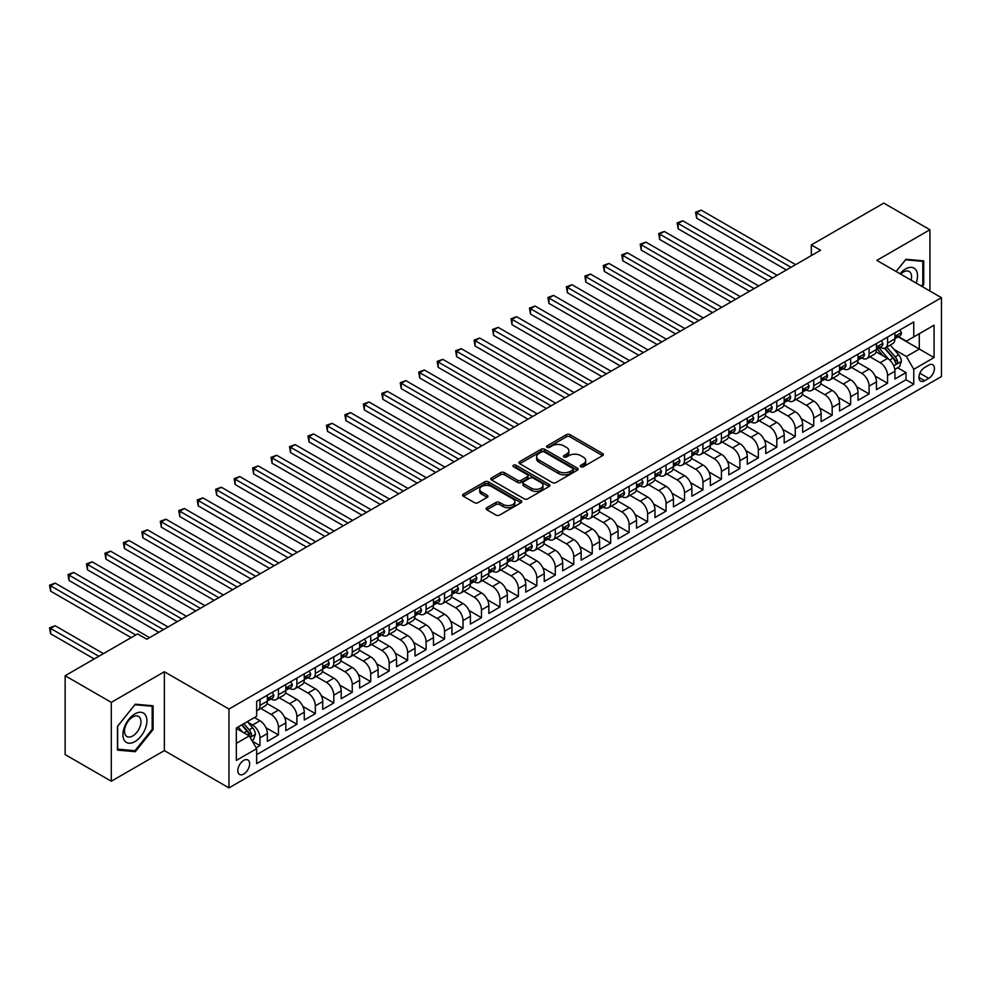 <?xml version="1.0" encoding="UTF-8"?>
<svg xmlns="http://www.w3.org/2000/svg" width="991" height="991" viewBox="0 0 991 991"><rect width="100%" height="100%" fill="white"/><g stroke="black" fill="none" stroke-linecap="round" stroke-linejoin="round"><path stroke-width="1.49" d="M580.825 466.736A1.796 1.041 0 0 0 583.365 466.736L602.615 455.612A2.564 1.474 0 0 0 603.37 454.572A2.564 1.474 0 0 0 602.615 453.519L569.998 434.69A2.564 1.474 0 0 0 566.381 434.69L547.131 445.814A1.796 1.041 0 0 0 546.598 446.545A1.796 1.041 0 0 0 547.131 447.275A1.796 1.041 0 0 0 549.671 447.275L552.16 445.839A8.201 4.732 0 0 1 563.755 445.839L566.468 447.399A8.201 4.732 0 0 1 568.871 450.756A8.201 4.732 0 0 1 566.468 454.101L563.978 455.538A1.796 1.041 0 0 0 563.458 456.269A1.796 1.041 0 0 0 563.978 457A1.796 1.041 0 0 0 566.518 457L569.007 455.563A8.201 4.732 0 0 1 580.602 455.563L583.315 457.136A8.201 4.732 0 0 1 585.718 460.481A8.201 4.732 0 0 1 583.315 463.825L580.825 465.262A1.796 1.041 0 0 0 580.305 465.993A1.796 1.041 0 0 0 580.825 466.736L580.825 465.262M243.724 774.045A8.349 4.819 120 0 0 249.187 766.675A8.349 4.819 120 0 0 247.911 759.986A8.349 4.819 120 0 0 243.724 760.394A8.349 4.819 120 0 0 238.274 767.765A8.349 4.819 120 0 0 239.549 774.454A8.349 4.819 120 0 0 243.724 774.045M486.841 507.714A2.564 1.474 0 0 0 486.085 508.755A2.564 1.474 0 0 0 486.841 509.795L495.995 515.085A2.564 1.474 0 0 0 499.613 515.085L520.993 502.734A2.564 1.474 0 0 0 521.749 501.694A2.564 1.474 0 0 0 520.993 500.653L488.377 481.824A2.564 1.474 0 0 0 484.76 481.824L463.379 494.162A2.564 1.474 0 0 0 462.624 495.203A2.564 1.474 0 0 0 463.379 496.256L474.429 502.635A2.564 1.474 0 0 0 478.058 502.635L487.2 497.358A2.564 1.474 0 0 0 487.956 496.305A2.564 1.474 0 0 0 487.2 495.265L481.725 492.093A6.85 3.952 0 0 1 479.718 489.294A6.85 3.952 0 0 1 483.942 485.64A6.85 3.952 0 0 1 491.412 486.507L512.892 498.894A6.85 3.952 0 0 1 514.899 501.694A6.85 3.952 0 0 1 510.662 505.348A6.85 3.952 0 0 1 503.193 504.493L499.613 502.425A2.564 1.474 0 0 0 495.995 502.425L486.841 507.714L486.841 509.795M164.357 671.737L111.289 702.371L65.146 675.726L65.146 754.597L111.289 781.23L164.357 750.596L228.958 787.895L228.958 709.036L164.357 671.737L164.357 750.596M929.917 291.02L929.917 229.751L876.849 260.385L941.45 297.684L228.958 709.036M929.917 229.751L883.774 203.105L811.319 244.938L811.319 255.591M65.146 675.726L137.6 633.906L146.829 639.232L820.548 250.265L811.319 244.938M552.334 482.555A2.564 1.474 0 0 0 555.963 482.555L577.344 470.205A2.564 1.474 0 0 0 578.087 469.164A2.564 1.474 0 0 0 577.344 468.111L544.728 449.282A2.564 1.474 0 0 0 541.111 449.282L519.73 461.633A2.564 1.474 0 0 0 518.974 462.673A2.564 1.474 0 0 0 519.73 463.726L552.334 482.555M514.193 467.12A1.796 1.041 0 0 1 516.014 467.368L516.014 465.237L549.163 484.388A2.564 1.474 0 0 1 549.918 485.429A2.564 1.474 0 0 1 549.163 486.47L527.794 498.82A2.564 1.474 0 0 1 524.165 498.82L491.548 479.991L491.548 477.897A2.564 1.474 0 0 0 490.805 478.938A2.564 1.474 0 0 0 491.548 479.991M491.548 477.897L500.703 472.62A2.564 1.474 0 0 1 504.32 472.62L517.55 480.251A2.564 1.474 0 0 0 521.179 480.251L527.249 476.745A2.564 1.474 0 0 0 527.992 475.705A2.564 1.474 0 0 0 527.249 474.652L513.474 466.699A1.796 1.041 0 0 1 512.954 465.968A1.796 1.041 0 0 1 514.056 465.014A1.796 1.041 0 0 1 516.014 465.237M256.149 747.796L259.976 745.591L252.309 741.169M247.961 722.34L252.594 725.016A10.443 6.033 60 0 1 259.976 737.812L267.359 733.551L267.359 741.33L278.434 734.926L265.947 727.728M260.819 708.454L271.051 714.362A10.443 6.033 60 0 1 278.434 727.146L285.817 722.885L285.817 730.664L296.891 724.272L284.405 717.063M279.276 697.8L289.508 703.709A10.443 6.033 60 0 1 296.891 716.493L304.274 712.232L304.274 720.011L315.349 713.619L302.862 706.41M297.734 687.147L307.966 693.043A10.443 6.033 60 0 1 315.349 705.84L322.732 701.578L322.732 709.358L333.806 702.966L321.319 695.756M316.191 676.481L326.423 682.39A10.443 6.033 60 0 1 333.806 695.187L341.189 690.913L341.189 698.692L352.263 692.3L339.777 685.091M334.648 665.828L344.88 671.737A10.443 6.033 60 0 1 352.263 684.521L359.646 680.26L359.646 688.039L370.721 681.647L358.234 674.437M353.106 655.175L363.338 661.084A10.443 6.033 60 0 1 370.721 673.868L378.104 669.606L378.104 677.386L389.178 670.994L376.691 663.784M371.563 644.509L381.795 650.418A10.443 6.033 60 0 1 389.178 663.214L396.561 658.953L396.561 666.732L407.635 660.328L395.161 653.131M390.02 633.856L400.253 639.765A10.443 6.033 60 0 1 407.635 652.549L415.018 648.287L415.018 656.067L426.093 649.675L413.619 642.465M408.478 623.203L418.71 629.112A10.443 6.033 60 0 1 426.093 641.895L433.476 637.634L433.476 645.414L444.55 639.022L432.076 631.812M426.935 612.549L437.167 618.458A10.443 6.033 60 0 1 444.55 631.242L451.933 626.981L451.933 634.76L463.008 628.368L450.533 621.159M445.393 601.884L455.625 607.793A10.443 6.033 60 0 1 463.008 620.589L470.403 616.315L470.403 624.095L481.477 617.703L468.991 610.493M463.862 591.231L474.094 597.139A10.443 6.033 60 0 1 481.477 609.923L488.86 605.662L488.86 613.441L499.935 607.049L487.448 599.84M482.32 580.577L492.552 586.486A10.443 6.033 60 0 1 499.935 599.27L507.318 595.009L507.318 602.788L518.392 596.396L505.905 589.187M500.777 569.924L511.009 575.821A10.443 6.033 60 0 1 518.392 588.617L525.775 584.356L525.775 592.135L536.849 585.731L524.363 578.533M519.234 559.258L529.467 565.167A10.443 6.033 60 0 1 536.849 577.951L544.232 573.69L544.232 581.469L555.307 575.077L542.82 567.868M537.692 548.605L547.924 554.514A10.443 6.033 60 0 1 555.307 567.298L562.69 563.037L562.69 570.816L573.764 564.424L561.278 557.215M556.149 537.952L566.381 543.861A10.443 6.033 60 0 1 573.764 556.645L581.147 552.383L581.147 560.163L592.222 553.771L579.735 546.561M574.607 527.286L584.839 533.195A10.443 6.033 60 0 1 592.222 545.991L599.605 541.718L599.605 549.51L610.679 543.105L598.192 535.908M593.064 516.633L603.296 522.542A10.443 6.033 60 0 1 610.679 535.326L618.062 531.065L618.062 538.844L629.136 532.452L616.65 525.242M611.521 505.98L621.753 511.889A10.443 6.033 60 0 1 629.136 524.673L636.519 520.411L636.519 528.191L647.594 521.799L635.107 514.589M629.979 495.327L640.211 501.223A10.443 6.033 60 0 1 647.594 514.019L654.977 509.758L654.977 517.537L666.051 511.133L653.565 503.936M648.436 484.661L658.668 490.57A10.443 6.033 60 0 1 666.051 503.354L673.434 499.092L673.434 506.872L684.508 500.48L672.034 493.27M666.893 474.008L677.126 479.917A10.443 6.033 60 0 1 684.508 492.7L691.891 488.439L691.891 496.218L702.966 489.827L690.492 482.617M685.351 463.354L695.583 469.263A10.443 6.033 60 0 1 702.966 482.047L710.349 477.786L710.349 485.565L721.423 479.173L708.949 471.964M703.808 452.689L714.04 458.598A10.443 6.033 60 0 1 721.423 471.394L728.806 467.133L728.806 474.912L739.881 468.508L727.406 461.31M722.266 442.036L732.498 447.944A10.443 6.033 60 0 1 739.881 460.728L747.276 456.467L747.276 464.246L758.35 457.854L745.864 450.645M740.735 431.382L750.967 437.291A10.443 6.033 60 0 1 758.35 450.075L765.733 445.814L765.733 453.593L776.808 447.201L764.321 439.992M759.193 420.729L769.425 426.625A10.443 6.033 60 0 1 776.808 439.422L784.191 435.16L784.191 442.94L795.265 436.548L782.779 429.338M777.65 410.063L787.882 415.972A10.443 6.033 60 0 1 795.265 428.769L802.648 424.495L802.648 432.274L813.722 425.882L801.236 418.673M796.107 399.41L806.34 405.319A10.443 6.033 60 0 1 813.722 418.103L821.105 413.842L821.105 421.621L832.18 415.229L819.693 408.019M814.565 388.757L824.797 394.666A10.443 6.033 60 0 1 832.18 407.45L839.563 403.188L839.563 410.968L850.637 404.576L838.151 397.366M833.022 378.091L843.254 384A10.443 6.033 60 0 1 850.637 396.796L858.02 392.535L858.02 400.314L869.095 393.91L856.608 386.713M851.48 367.438L861.712 373.347A10.443 6.033 60 0 1 869.095 386.131L876.478 381.869L876.478 389.649L887.552 383.257L887.552 375.478A10.443 6.033 -120 0 0 880.169 362.694L869.937 356.785M875.065 376.047L887.552 383.257M267.359 733.551A10.443 6.033 -120 0 0 259.976 720.754L254.439 717.558M285.817 722.885A10.443 6.033 -120 0 0 278.434 710.101L267.013 703.511M304.274 712.232A10.443 6.033 -120 0 0 296.891 699.448L285.47 692.858M322.732 701.578A10.443 6.033 -120 0 0 315.349 688.782L303.927 682.192M341.189 690.913A10.443 6.033 -120 0 0 333.806 678.129L322.397 671.539M359.646 680.26A10.443 6.033 -120 0 0 352.263 667.476L340.854 660.886M378.104 669.606A10.443 6.033 -120 0 0 370.721 656.822L359.312 650.232M396.561 658.953A10.443 6.033 -120 0 0 389.178 646.157L377.769 639.567M415.018 648.287A10.443 6.033 -120 0 0 407.635 635.504L396.227 628.913M433.476 637.634A10.443 6.033 -120 0 0 426.093 624.85L414.684 618.26M451.933 626.981A10.443 6.033 -120 0 0 444.55 614.185L433.141 607.594M470.403 616.315A10.443 6.033 -120 0 0 463.008 603.531L451.599 596.941M488.86 605.662A10.443 6.033 -120 0 0 481.477 592.878L470.056 586.288M507.318 595.009A10.443 6.033 -120 0 0 499.935 582.225L488.513 575.635M525.775 584.356A10.443 6.033 -120 0 0 518.392 571.559L506.971 564.969M544.232 573.69A10.443 6.033 -120 0 0 536.849 560.906L525.428 554.316M562.69 563.037A10.443 6.033 -120 0 0 555.307 550.253L543.886 543.663M581.147 552.383A10.443 6.033 -120 0 0 573.764 539.587L562.343 532.997M599.605 541.718A10.443 6.033 -120 0 0 592.222 528.934L580.8 522.344M618.062 531.065A10.443 6.033 -120 0 0 610.679 518.281L599.27 511.69M636.519 520.411A10.443 6.033 -120 0 0 629.136 507.627L617.727 501.037M654.977 509.758A10.443 6.033 -120 0 0 647.594 496.962L636.185 490.372M673.434 499.092A10.443 6.033 -120 0 0 666.051 486.308L654.642 479.718M691.891 488.439A10.443 6.033 -120 0 0 684.508 475.655L673.1 469.065M710.349 477.786A10.443 6.033 -120 0 0 702.966 464.99L691.557 458.399M728.806 467.133A10.443 6.033 -120 0 0 721.423 454.336L710.014 447.746M747.276 456.467A10.443 6.033 -120 0 0 739.881 443.683L728.472 437.093M765.733 445.814A10.443 6.033 -120 0 0 758.35 433.03L746.929 426.44M784.191 435.16A10.443 6.033 -120 0 0 776.808 422.364L765.386 415.774M802.648 424.495A10.443 6.033 -120 0 0 795.265 411.711L783.844 405.121M821.105 413.842A10.443 6.033 -120 0 0 813.722 401.058L802.301 394.468M839.563 403.188A10.443 6.033 -120 0 0 832.18 390.392L820.759 383.802M858.02 392.535A10.443 6.033 -120 0 0 850.637 379.739L839.216 373.149M876.478 381.869A10.443 6.033 -120 0 0 869.095 369.086L857.673 362.495M928.716 365.146L924.653 367.488A8.089 4.67 120 0 0 919.363 374.623A8.089 4.67 120 0 0 920.602 381.101A8.089 4.67 120 0 0 924.653 380.705L928.716 378.351A8.089 4.67 120 0 0 934.005 371.229A8.089 4.67 120 0 0 932.754 364.738A8.089 4.67 120 0 0 928.716 365.146M228.958 787.895L941.45 376.543L941.45 297.684M236.341 743.349L249.274 735.892L256.657 748.676L256.657 763.603L913.764 384.223L913.764 369.296L906.381 356.512L893.993 349.352M256.657 748.676L236.341 760.394L236.341 728.001L256.657 716.282L256.657 701.355L913.764 321.976L913.764 336.903L934.067 325.184L934.067 357.578L913.764 369.296M270.952 698.965L271.051 699.014A10.443 6.033 60 0 0 276.266 699.535L283.649 695.273A10.443 6.033 -120 0 0 285.817 690.492L285.817 684.521M289.409 688.299L289.508 688.361A10.443 6.033 60 0 0 294.723 688.881L302.106 684.62A10.443 6.033 -120 0 0 304.274 679.838L304.274 673.868M307.867 677.646L307.966 677.708A10.443 6.033 60 0 0 313.181 678.216L320.564 673.954A10.443 6.033 -120 0 0 322.732 669.173L322.732 663.214M326.324 666.993L326.423 667.042A10.443 6.033 60 0 0 331.638 667.562L339.021 663.301A10.443 6.033 -120 0 0 341.189 658.519L341.189 652.549M344.781 656.339L344.88 656.389A10.443 6.033 60 0 0 350.108 656.909L357.491 652.648A10.443 6.033 -120 0 0 359.646 647.866L359.646 641.895M363.239 645.674L363.338 645.736A10.443 6.033 60 0 0 368.565 646.256L375.948 641.982A10.443 6.033 -120 0 0 378.104 637.213L378.104 631.242M381.696 635.02L381.795 635.082A10.443 6.033 60 0 0 387.023 635.59L394.406 631.329A10.443 6.033 -120 0 0 396.561 626.547L396.561 620.589M400.153 624.367L400.253 624.417A10.443 6.033 60 0 0 405.48 624.937L412.863 620.676A10.443 6.033 -120 0 0 415.018 615.894L415.018 609.923M418.623 613.702L418.71 613.763A10.443 6.033 60 0 0 423.937 614.284L431.32 610.022A10.443 6.033 -120 0 0 433.476 605.241L433.476 599.27M437.081 603.048L437.167 603.11A10.443 6.033 60 0 0 442.395 603.618L449.778 599.357A10.443 6.033 -120 0 0 451.933 594.575L451.933 588.617M455.538 592.395L455.625 592.445A10.443 6.033 60 0 0 460.852 592.965L468.235 588.704A10.443 6.033 -120 0 0 470.403 583.922L470.403 577.951M473.995 581.742L474.094 581.791A10.443 6.033 60 0 0 479.31 582.312L486.692 578.05A10.443 6.033 -120 0 0 488.86 573.269L488.86 567.298M492.453 571.076L492.552 571.138A10.443 6.033 60 0 0 497.767 571.658L505.15 567.385A10.443 6.033 -120 0 0 507.318 562.615L507.318 556.645M510.91 560.423L511.009 560.485A10.443 6.033 60 0 0 516.224 560.993L523.607 556.731A10.443 6.033 -120 0 0 525.775 551.95L525.775 545.991M529.367 549.77L529.467 549.819A10.443 6.033 60 0 0 534.682 550.339L542.065 546.078A10.443 6.033 -120 0 0 544.232 541.297L544.232 535.326M547.825 539.104L547.924 539.166A10.443 6.033 60 0 0 553.139 539.686L560.522 535.425A10.443 6.033 -120 0 0 562.69 530.643L562.69 524.673M566.282 528.451L566.381 528.513A10.443 6.033 60 0 0 571.596 529.021L578.979 524.759A10.443 6.033 -120 0 0 581.147 519.978L581.147 514.019M584.74 517.798L584.839 517.847A10.443 6.033 60 0 0 590.054 518.367L597.437 514.106A10.443 6.033 -120 0 0 599.605 509.324L599.605 503.354M603.197 507.144L603.296 507.194A10.443 6.033 60 0 0 608.511 507.714L615.894 503.453A10.443 6.033 -120 0 0 618.062 498.671L618.062 492.7M621.654 496.479L621.753 496.541A10.443 6.033 60 0 0 626.981 497.061L634.364 492.8A10.443 6.033 -120 0 0 636.519 488.018L636.519 482.047M640.112 485.825L640.211 485.887A10.443 6.033 60 0 0 645.438 486.395L652.821 482.134A10.443 6.033 -120 0 0 654.977 477.352L654.977 471.394M658.569 475.172L658.668 475.222A10.443 6.033 60 0 0 663.896 475.742L671.279 471.481A10.443 6.033 -120 0 0 673.434 466.699L673.434 460.728M677.026 464.519L677.126 464.568A10.443 6.033 60 0 0 682.353 465.089L689.736 460.827A10.443 6.033 -120 0 0 691.891 456.046L691.891 450.075M695.496 453.853L695.583 453.915A10.443 6.033 60 0 0 700.81 454.423L708.193 450.162A10.443 6.033 -120 0 0 710.349 445.393L710.349 439.422M713.954 443.2L714.04 443.25A10.443 6.033 60 0 0 719.268 443.77L726.651 439.509A10.443 6.033 -120 0 0 728.806 434.727L728.806 428.756M732.411 432.547L732.498 432.596A10.443 6.033 60 0 0 737.725 433.117L745.108 428.855A10.443 6.033 -120 0 0 747.276 424.074L747.276 418.103M750.868 421.881L750.967 421.943A10.443 6.033 60 0 0 756.183 422.463L763.565 418.202A10.443 6.033 -120 0 0 765.733 413.42L765.733 407.45M769.326 411.228L769.425 411.29A10.443 6.033 60 0 0 774.64 411.798L782.023 407.536A10.443 6.033 -120 0 0 784.191 402.755L784.191 396.796M787.783 400.575L787.882 400.624A10.443 6.033 60 0 0 793.097 401.144L800.48 396.883A10.443 6.033 -120 0 0 802.648 392.102L802.648 386.131M806.24 389.921L806.34 389.971A10.443 6.033 60 0 0 811.555 390.491L818.938 386.23A10.443 6.033 -120 0 0 821.105 381.448L821.105 375.478M824.698 379.256L824.797 379.318A10.443 6.033 60 0 0 830.012 379.838L837.395 375.564A10.443 6.033 -120 0 0 839.563 370.795L839.563 364.824M843.155 368.602L843.254 368.652A10.443 6.033 60 0 0 848.469 369.172L855.852 364.911A10.443 6.033 -120 0 0 858.02 360.129L858.02 354.159M861.613 357.949L861.712 357.999A10.443 6.033 60 0 0 866.927 358.519L874.31 354.258A10.443 6.033 -120 0 0 876.478 349.476L876.478 343.505M256.657 754.647L906.009 379.739L906.009 372.604L894.935 378.996L894.935 371.216A10.443 6.033 -120 0 0 887.552 358.432L876.143 351.842M880.07 347.284L880.169 347.345A10.443 6.033 -120 0 0 885.384 347.866A10.443 6.033 -120 0 0 887.552 343.084L887.552 337.113M885.384 347.866L892.767 343.604A10.443 6.033 -120 0 0 894.935 338.823L894.935 332.852M259.976 699.448L259.976 705.406A10.443 6.033 60 0 1 257.809 710.188A10.443 6.033 60 0 1 256.657 710.609M257.809 710.188L265.192 705.926A10.443 6.033 -120 0 0 267.359 701.145L267.359 695.174M278.434 688.782L278.434 694.753A10.443 6.033 60 0 1 276.266 699.535M296.891 678.129L296.891 684.1A10.443 6.033 60 0 1 294.723 688.881M315.349 667.476L315.349 673.446A10.443 6.033 60 0 1 313.181 678.216M333.806 656.81L333.806 662.781A10.443 6.033 60 0 1 331.638 667.562M352.263 646.157L352.263 652.128A10.443 6.033 60 0 1 350.108 656.909M370.721 635.504L370.721 641.474A10.443 6.033 60 0 1 368.565 646.256M389.178 624.85L389.178 630.809A10.443 6.033 60 0 1 387.023 635.59M407.635 614.185L407.635 620.155A10.443 6.033 60 0 1 405.48 624.937M426.093 603.531L426.093 609.502A10.443 6.033 60 0 1 423.937 614.284M444.55 592.878L444.55 598.849A10.443 6.033 60 0 1 442.395 603.618M463.008 582.225L463.008 588.183A10.443 6.033 60 0 1 460.852 592.965M481.477 571.559L481.477 577.53A10.443 6.033 60 0 1 479.31 582.312M499.935 560.906L499.935 566.877A10.443 6.033 60 0 1 497.767 571.658M518.392 550.253L518.392 556.211A10.443 6.033 60 0 1 516.224 560.993M536.849 539.587L536.849 545.558A10.443 6.033 60 0 1 534.682 550.339M555.307 528.934L555.307 534.905A10.443 6.033 60 0 1 553.139 539.686M573.764 518.281L573.764 524.251A10.443 6.033 60 0 1 571.596 529.021M592.222 507.627L592.222 513.586A10.443 6.033 60 0 1 590.054 518.367M610.679 496.962L610.679 502.933A10.443 6.033 60 0 1 608.511 507.714M629.136 486.308L629.136 492.279A10.443 6.033 60 0 1 626.981 497.061M647.594 475.655L647.594 481.614A10.443 6.033 60 0 1 645.438 486.395M666.051 464.99L666.051 470.96A10.443 6.033 60 0 1 663.896 475.742M684.508 454.336L684.508 460.307A10.443 6.033 60 0 1 682.353 465.089M702.966 443.683L702.966 449.654A10.443 6.033 60 0 1 700.81 454.423M721.423 433.03L721.423 438.988A10.443 6.033 60 0 1 719.268 443.77M739.881 422.364L739.881 428.335A10.443 6.033 60 0 1 737.725 433.117M758.35 411.711L758.35 417.682A10.443 6.033 60 0 1 756.183 422.463M776.808 401.058L776.808 407.016A10.443 6.033 60 0 1 774.64 411.798M795.265 390.392L795.265 396.363A10.443 6.033 60 0 1 793.097 401.144M813.722 379.739L813.722 385.71A10.443 6.033 60 0 1 811.555 390.491M832.18 369.086L832.18 375.056A10.443 6.033 60 0 1 830.012 379.838M850.637 358.432L850.637 364.391A10.443 6.033 60 0 1 848.469 369.172M869.095 347.767L869.095 353.737A10.443 6.033 60 0 1 866.927 358.519M869.095 386.131L869.095 393.91M850.637 396.796L850.637 404.576M832.18 407.45L832.18 415.229M813.722 418.103L813.722 425.882M795.265 428.769L795.265 436.548M776.808 439.422L776.808 447.201M758.35 450.075L758.35 457.854M739.881 460.728L739.881 468.508M721.423 471.394L721.423 479.173M702.966 482.047L702.966 489.827M684.508 492.7L684.508 500.48M666.051 503.354L666.051 511.133M647.594 514.019L647.594 521.799M629.136 524.673L629.136 532.452M610.679 535.326L610.679 543.105M592.222 545.991L592.222 553.771M573.764 556.645L573.764 564.424M555.307 567.298L555.307 575.077M536.849 577.951L536.849 585.731M518.392 588.617L518.392 596.396M499.935 599.27L499.935 607.049M481.477 609.923L481.477 617.703M463.008 620.589L463.008 628.368M444.55 631.242L444.55 639.022M426.093 641.895L426.093 649.675M407.635 652.549L407.635 660.328M389.178 663.214L389.178 670.994M370.721 673.868L370.721 681.647M352.263 684.521L352.263 692.3M333.806 695.187L333.806 702.966M315.349 705.84L315.349 713.619M296.891 716.493L296.891 724.272M278.434 727.146L278.434 734.926M259.976 737.812L259.976 745.591M249.274 735.892L236.341 728.435M906.381 356.512L919.301 349.055L919.301 333.707L934.067 325.184M898.156 336.841L934.067 357.578M898.527 336.63L906.381 341.164L913.764 336.903M111.289 702.371L111.289 781.23M897.611 367.748L906.009 372.604M906.009 379.739L913.764 384.223M922.175 286.56L923.736 284.628L923.736 260.868L905.923 259.283L896.099 271.497M117.471 750.113L135.284 751.698L153.097 729.537L153.097 705.79L135.284 704.205L117.471 726.353L117.471 750.113M922.807 284.095L923.736 284.628M152.18 729.004L153.097 729.537M133.401 750.608L135.284 751.698M581.544 466.984L583.315 465.956A8.201 4.732 0 0 0 585.718 462.611L585.718 460.481M568.871 450.756L568.871 452.887A8.201 4.732 0 0 1 566.468 456.232L564.697 457.26M602.615 453.519L602.615 455.612L569.998 436.833A2.564 1.474 0 0 0 566.381 436.833L547.85 447.523M577.344 468.111L577.344 470.205L544.728 451.425A2.564 1.474 0 0 0 541.111 451.425L519.755 463.738M572.81 469.895A1.796 1.041 0 0 0 573.343 469.164A1.796 1.041 0 0 0 572.81 468.433L544.183 451.908A1.796 1.041 0 0 0 541.643 451.908L539.017 453.42A8.201 4.732 0 0 0 536.614 456.764A8.201 4.732 0 0 0 539.017 460.109L558.59 471.406A8.201 4.732 0 0 0 570.184 471.406L572.81 469.895L572.81 472.026A1.796 1.041 0 0 0 573.343 471.295L573.343 469.164M536.614 456.764L536.614 458.895A8.201 4.732 0 0 0 539.017 462.252L539.017 460.109M572.81 472.026L570.184 473.537A8.201 4.732 0 0 1 558.59 473.537L539.017 462.252M491.586 480.003L500.703 474.751L500.703 472.62M527.992 475.705L527.992 477.835A2.564 1.474 0 0 1 527.249 478.876L521.179 482.382A2.564 1.474 0 0 1 517.55 482.382L504.32 474.751A2.564 1.474 0 0 0 500.703 474.751M516.014 467.368L549.138 486.494M531.275 488.179A6.85 3.952 0 0 0 538.745 489.034A6.85 3.952 0 0 0 542.981 485.379A6.85 3.952 0 0 0 540.975 482.58L533.406 478.207A2.564 1.474 0 0 0 529.776 478.207L523.706 481.713A2.564 1.474 0 0 0 522.963 482.766A2.564 1.474 0 0 0 523.706 483.806L531.275 488.179L531.275 490.31A6.85 3.952 0 0 0 538.745 491.164A6.85 3.952 0 0 0 542.981 487.51L542.981 485.379M522.963 482.766L522.963 484.896A2.564 1.474 0 0 0 523.706 485.937L523.706 483.806M531.275 490.31L523.706 485.937M514.899 501.694L514.899 503.824A6.85 3.952 0 0 1 510.662 507.479A6.85 3.952 0 0 1 503.193 506.624L499.613 504.555A2.564 1.474 0 0 0 495.995 504.555L486.878 509.82M479.718 489.294L479.718 491.425A6.85 3.952 0 0 0 481.725 494.224L481.725 492.093M487.2 495.265L487.2 497.358L481.725 494.224M520.956 502.759L488.377 483.955A2.564 1.474 0 0 0 484.76 483.955L463.416 496.28M894.786 369.383L899.555 366.633L901.389 361.306A6.912 3.989 -120 0 0 898.701 354.815L890.265 345.041M888.58 359.101L878.943 347.94M883.092 355.856L877.493 349.377A16.574 9.576 -120 0 0 876.985 348.795M696.599 260.757L749.481 291.292L659.684 239.45L659.684 234.111L664.304 231.448L758.71 285.965M884.443 348.237L892.978 358.11A6.912 3.989 60 0 1 895.443 362.879C896.483 364.267 897.227 363.846 897.66 361.604A6.912 3.989 -120 0 0 895.195 356.834L886.759 347.073M884.951 348.076L894.117 358.692A3.518 2.032 60 0 1 895.009 360.067L897.66 361.604M895.443 362.879L895.951 363.697M899.828 330.028L901.389 332.741A6.912 3.989 60 0 1 899.964 335.8L896.459 337.832A6.912 3.989 -120 0 0 897.66 336.234L897.512 335.627M791.016 267.31L696.599 212.805L701.219 210.142L795.624 264.647M895.17 338.154L895.195 338.154A6.912 3.989 -120 0 0 896.459 337.832M896.768 335.726L897.66 336.234L895.443 337.51A6.912 3.989 60 0 1 894.935 338.501M786.396 269.973L696.599 218.131L696.599 212.805L695.583 212.223L701.219 210.142M696.599 218.131L695.583 212.223M916.18 283.092A16.971 9.799 120 0 0 905.551 268.97A16.971 9.799 120 0 0 899.989 273.751M911.125 280.18A11.619 6.702 120 0 0 909.168 271.497A11.619 6.702 120 0 0 903.358 272.067A11.619 6.702 120 0 0 900.683 274.148M896.137 271.522L905.551 259.803L922.807 261.351L922.807 284.355L921.407 286.114M921.667 260.683L922.807 261.351M145.305 728.67A16.971 9.799 120 0 0 140.92 712.281A16.971 9.799 120 0 0 124.532 726.812A16.971 9.799 120 0 0 128.917 743.2A16.971 9.799 120 0 0 145.305 728.67M139.842 727.109A11.619 6.702 120 0 0 138.542 716.419A11.619 6.702 120 0 0 125.622 725.846A11.619 6.702 120 0 0 126.922 736.536A11.619 6.702 120 0 0 139.842 727.109M117.656 749.208L117.656 726.192L134.925 704.725L152.18 706.273L152.18 729.277L134.925 750.744L117.471 749.097M151.028 705.604L152.18 706.273M881.371 340.681L882.931 343.406A6.912 3.989 60 0 1 881.507 346.466L878.001 348.485A6.912 3.989 -120 0 0 879.203 346.887L879.054 346.28M772.559 277.963L678.141 223.458L682.762 220.795L777.167 275.3M876.713 348.807L876.738 348.807A6.912 3.989 -120 0 0 878.001 348.485M878.311 346.379L879.203 346.887L876.985 348.175A6.912 3.989 60 0 1 876.478 349.154M767.938 280.639L678.141 228.785L678.141 223.458L677.126 222.876L682.762 220.795M678.141 228.785L677.126 222.876M862.913 351.347L864.474 354.06A6.912 3.989 60 0 1 863.05 357.119L859.544 359.138A6.912 3.989 -120 0 0 860.745 357.553L860.597 356.933M754.101 288.629L658.668 233.529L664.304 231.448M858.256 359.473L858.28 359.473A6.912 3.989 -120 0 0 859.544 359.138M859.854 357.033L860.745 357.553L858.528 358.829A6.912 3.989 60 0 1 858.02 359.807M659.684 239.45L658.668 233.529M844.456 362L846.017 364.713A6.912 3.989 60 0 1 844.592 367.772L841.086 369.804A6.912 3.989 -120 0 0 842.288 368.206L842.139 367.587M735.644 299.282L641.227 244.777L645.847 242.114L740.252 296.619M839.786 370.126L839.823 370.126A6.912 3.989 -120 0 0 841.086 369.804M841.396 367.686L842.288 368.206L840.071 369.482A6.912 3.989 60 0 1 839.563 370.473M731.024 301.945L641.227 250.104L641.227 244.777L640.211 244.182L645.847 242.114M641.227 250.104L640.211 244.182M825.998 372.653L827.559 375.366A6.912 3.989 60 0 1 826.135 378.426L822.629 380.457A6.912 3.989 -120 0 0 823.831 378.859L823.682 378.252M717.187 309.935L622.769 255.43L627.39 252.767L721.795 307.272M821.328 380.779L821.366 380.779A6.912 3.989 -120 0 0 822.629 380.457M822.939 378.351L823.831 378.859L821.613 380.148A6.912 3.989 60 0 1 821.105 381.126M712.566 312.599L622.769 260.757L622.769 255.43L621.753 254.848L627.39 252.767M622.769 260.757L621.753 254.848M807.541 383.306L809.102 386.032A6.912 3.989 60 0 1 807.677 389.091L804.159 391.111A6.912 3.989 -120 0 0 805.373 389.525L805.225 388.906M698.729 320.601L604.312 266.084L608.92 263.42L703.337 317.938M802.871 391.433L802.908 391.433A6.912 3.989 -120 0 0 804.159 391.111M804.481 389.005L805.373 389.525L803.156 390.801A6.912 3.989 60 0 1 802.648 391.779M694.109 323.264L604.312 271.41L604.312 266.084L603.296 265.501L608.92 263.42M604.312 271.41L603.296 265.501M789.071 393.972L790.645 396.685A6.912 3.989 60 0 1 789.22 399.745L785.702 401.776A6.912 3.989 -120 0 0 786.916 400.178L786.767 399.559M680.272 331.254L585.854 276.749L590.463 274.073L684.88 328.591M784.414 402.098L784.451 402.098A6.912 3.989 -120 0 0 785.702 401.776M786.024 399.658L786.916 400.178L784.699 401.454A6.912 3.989 60 0 1 784.191 402.445M675.651 333.917L585.854 282.076L585.854 276.749L584.839 276.155L590.463 274.073M585.854 282.076L584.839 276.155M770.614 404.625L772.187 407.338A6.912 3.989 60 0 1 770.75 410.398L767.245 412.429A6.912 3.989 -120 0 0 768.459 410.831L768.31 410.224M661.802 341.907L567.397 287.402L572.005 284.739L666.423 339.244M765.956 412.751L765.981 412.751A6.912 3.989 -120 0 0 767.245 412.429M767.554 410.324L768.459 410.831L766.241 412.107A6.912 3.989 60 0 1 765.733 413.098M657.194 344.571L567.397 292.729L567.397 287.402L566.381 286.82L572.005 284.739M567.397 292.729L566.381 286.82M752.157 415.279L753.73 418.004A6.912 3.989 60 0 1 752.293 421.064L748.787 423.083A6.912 3.989 -120 0 0 749.989 421.485L749.853 420.878M643.345 352.561L548.94 298.056L553.548 295.392L647.965 349.897M747.499 423.405L747.524 423.405A6.912 3.989 -120 0 0 748.787 423.083M749.097 420.977L749.989 421.485L747.784 422.773A6.912 3.989 60 0 1 747.276 423.752M638.737 355.236L548.94 303.382L548.94 298.056L547.924 297.473L553.548 295.392M548.94 303.382L547.924 297.473M733.699 425.932L735.272 428.657A6.912 3.989 60 0 1 733.836 431.717L730.33 433.736A6.912 3.989 -120 0 0 731.531 432.15L731.395 431.531M624.887 363.226L530.482 308.709L535.09 306.046L629.508 360.563M729.042 434.07L729.066 434.07A6.912 3.989 -120 0 0 730.33 433.736M730.64 431.63L731.531 432.15L729.326 433.426A6.912 3.989 60 0 1 728.806 434.405M620.279 365.89L530.482 314.048L530.482 308.709L529.467 308.127L535.09 306.046M530.482 314.048L529.467 308.127M715.242 436.597L716.815 439.31A6.912 3.989 60 0 1 715.378 442.37L711.872 444.402A6.912 3.989 -120 0 0 713.074 442.804L712.938 442.184M606.43 373.88L512.025 319.375L516.633 316.711L611.051 371.216M710.584 444.724L710.609 444.724A6.912 3.989 -120 0 0 711.872 444.402M712.182 442.283L713.074 442.804L710.869 444.079A6.912 3.989 60 0 1 710.349 445.07M601.822 376.543L512.025 324.701L512.025 319.375L511.009 318.78L516.633 316.711M512.025 324.701L511.009 318.78M696.784 447.251L698.358 449.964A6.912 3.989 60 0 1 696.921 453.023L693.415 455.055A6.912 3.989 -120 0 0 694.617 453.457L694.48 452.85M587.973 384.533L493.568 330.028L498.176 327.364L592.593 381.869M692.127 455.377L692.152 455.377A6.912 3.989 -120 0 0 693.415 455.055M693.725 452.949L694.617 453.457L692.399 454.745A6.912 3.989 60 0 1 691.891 455.724M583.365 387.196L493.568 335.354L493.568 330.028L492.552 329.446L498.176 327.364M493.568 335.354L492.552 329.446M678.327 457.904L679.9 460.629A6.912 3.989 60 0 1 678.463 463.689L674.958 465.708A6.912 3.989 -120 0 0 676.159 464.122L676.011 463.503M569.515 395.198L475.098 340.681L479.718 338.018L574.136 392.523M673.669 466.03L673.694 466.03A6.912 3.989 -120 0 0 674.958 465.708M675.267 463.602L676.159 464.122L673.942 465.398A6.912 3.989 60 0 1 673.434 466.377M564.907 397.862L475.098 346.008L475.098 340.681L474.094 340.099L479.718 338.018M475.098 346.008L474.094 340.099M659.87 468.57L661.443 471.282A6.912 3.989 60 0 1 660.006 474.342L656.5 476.361A6.912 3.989 -120 0 0 657.702 474.776L657.553 474.156M551.058 405.852L456.64 351.347L461.261 348.671L555.678 403.188M655.212 476.696L655.237 476.696A6.912 3.989 -120 0 0 656.5 476.361M656.81 474.255L657.702 474.776L655.485 476.052A6.912 3.989 60 0 1 654.977 477.043M546.45 408.515L456.64 356.673L456.64 351.347L455.625 350.752L461.261 348.671M456.64 356.673L455.625 350.752M641.412 479.223L642.986 481.936A6.912 3.989 60 0 1 641.549 484.995L638.043 487.027A6.912 3.989 -120 0 0 639.245 485.429L639.096 484.822M532.601 416.505L438.183 362L442.804 359.337L537.221 413.842M636.755 487.349L636.779 487.349A6.912 3.989 -120 0 0 638.043 487.027M638.353 484.921L639.245 485.429L637.027 486.705A6.912 3.989 60 0 1 636.519 487.696M527.98 419.168L438.183 367.327L438.183 362L437.167 361.405L442.804 359.337M438.183 367.327L437.167 361.405M622.955 489.876L624.516 492.601A6.912 3.989 60 0 1 623.091 495.661L619.586 497.68A6.912 3.989 -120 0 0 620.787 496.082L620.639 495.475M514.143 427.158L419.726 372.653L424.346 369.99L518.751 424.495M618.297 498.002L618.322 498.002A6.912 3.989 -120 0 0 619.586 497.68M619.895 495.574L620.787 496.082L618.57 497.371A6.912 3.989 60 0 1 618.062 498.349M509.523 429.821L419.726 377.98L419.726 372.653L418.71 372.071L424.346 369.99M419.726 377.98L418.71 372.071M604.498 500.529L606.058 503.255A6.912 3.989 60 0 1 604.634 506.314L601.128 508.333A6.912 3.989 -120 0 0 602.33 506.748L602.181 506.128M495.686 437.824L401.268 383.306L405.889 380.643L500.294 435.16M599.84 508.656L599.865 508.656A6.912 3.989 -120 0 0 601.128 508.333M601.438 506.228L602.33 506.748L600.112 508.024A6.912 3.989 60 0 1 599.605 509.002M491.065 440.487L401.268 388.645L401.268 383.306L400.253 382.724L405.889 380.643M401.268 388.645L400.253 382.724M586.04 511.195L587.601 513.908A6.912 3.989 60 0 1 586.177 516.968L582.671 518.999A6.912 3.989 -120 0 0 583.872 517.401L583.724 516.782M477.228 448.477L382.811 393.972L387.431 391.309L481.837 445.814M581.383 519.321L581.407 519.321A6.912 3.989 -120 0 0 582.671 518.999M582.981 516.881L583.872 517.401L581.655 518.677A6.912 3.989 60 0 1 581.147 519.668M472.608 451.14L382.811 399.299L382.811 393.972L381.795 393.377L387.431 391.309M382.811 399.299L381.795 393.377M567.583 521.848L569.144 524.561A6.912 3.989 60 0 1 567.719 527.621L564.213 529.652A6.912 3.989 -120 0 0 565.415 528.054L565.266 527.447M458.771 459.13L364.354 404.625L368.974 401.962L463.379 456.467M562.913 529.974L562.95 529.974A6.912 3.989 -120 0 0 564.213 529.652M564.523 527.546L565.415 528.054L563.198 529.33A6.912 3.989 60 0 1 562.69 530.321M454.151 461.794L364.354 409.952L364.354 404.625L363.338 404.043L368.974 401.962M364.354 409.952L363.338 404.043M549.125 532.501L550.686 535.227A6.912 3.989 60 0 1 549.262 538.286L545.756 540.306A6.912 3.989 -120 0 0 546.958 538.72L546.809 538.101M440.314 469.796L345.896 415.279L350.517 412.615L444.922 467.12M544.455 540.628L544.493 540.628A6.912 3.989 -120 0 0 545.756 540.306M546.066 538.2L546.958 538.72L544.74 539.996A6.912 3.989 60 0 1 544.232 540.975M435.693 472.459L345.896 420.605L345.896 415.279L344.88 414.696L350.517 412.615M345.896 420.605L344.88 414.696M530.668 543.167L532.229 545.88A6.912 3.989 60 0 1 530.804 548.94L527.286 550.959A6.912 3.989 -120 0 0 528.5 549.373L528.352 548.754M421.856 480.449L327.439 425.932L332.047 423.268L426.464 477.786M525.998 551.293L526.035 551.293A6.912 3.989 -120 0 0 527.286 550.959M527.608 548.853L528.5 549.373L526.283 550.649A6.912 3.989 60 0 1 525.775 551.64M417.236 483.113L327.439 431.271L327.439 425.932L326.423 425.35L332.047 423.268M327.439 431.271L326.423 425.35M512.211 553.82L513.772 556.533A6.912 3.989 60 0 1 512.347 559.593L508.829 561.624A6.912 3.989 -120 0 0 510.043 560.026L509.894 559.42M403.399 491.102L308.981 436.597L313.59 433.934L408.007 488.439M507.541 561.947L507.578 561.947A6.912 3.989 -120 0 0 508.829 561.624M509.151 559.506L510.043 560.026L507.826 561.302A6.912 3.989 60 0 1 507.318 562.293M398.778 493.766L308.981 441.924L308.981 436.597L307.966 436.003L313.59 433.934M308.981 441.924L307.966 436.003M493.741 564.474L495.314 567.186A6.912 3.989 60 0 1 493.877 570.259L490.372 572.278A6.912 3.989 -120 0 0 491.586 570.68L491.437 570.073M384.929 501.756L290.524 447.251L295.132 444.587L389.55 499.092M489.083 572.6L489.108 572.6A6.912 3.989 -120 0 0 490.372 572.278M490.681 570.172L491.586 570.68L489.368 571.968A6.912 3.989 60 0 1 488.86 572.947M380.321 504.419L290.524 452.577L290.524 447.251L289.508 446.668L295.132 444.587M290.524 452.577L289.508 446.668M475.284 575.127L476.857 577.852A6.912 3.989 60 0 1 475.42 580.912L471.914 582.931A6.912 3.989 -120 0 0 473.116 581.345L472.98 580.726M366.472 512.421L272.067 457.904L276.675 455.241L371.092 509.758M470.626 583.253L470.651 583.253A6.912 3.989 -120 0 0 471.914 582.931M472.224 580.825L473.116 581.345L470.911 582.621A6.912 3.989 60 0 1 470.403 583.6M361.864 515.085L272.067 463.231L272.067 457.904L271.051 457.322L276.675 455.241M272.067 463.231L271.051 457.322M456.826 585.792L458.399 588.505A6.912 3.989 60 0 1 456.962 591.565L453.457 593.597A6.912 3.989 -120 0 0 454.658 591.999L454.522 591.379M348.014 523.075L253.609 468.57L258.217 465.906L352.635 520.411M452.169 593.919L452.193 593.919A6.912 3.989 -120 0 0 453.457 593.597M453.767 591.478L454.658 591.999L452.453 593.275A6.912 3.989 60 0 1 451.933 594.266M343.406 525.738L253.609 473.896L253.609 468.57L252.594 467.975L258.217 465.906M253.609 473.896L252.594 467.975M438.369 596.446L439.942 599.159A6.912 3.989 60 0 1 438.505 602.218L434.999 604.25A6.912 3.989 -120 0 0 436.201 602.652L436.065 602.045M329.557 533.728L235.152 479.223L239.76 476.56L334.178 531.065M433.711 604.572L433.736 604.572A6.912 3.989 -120 0 0 434.999 604.25M435.309 602.144L436.201 602.652L433.996 603.928A6.912 3.989 60 0 1 433.476 604.919M324.949 536.391L235.152 484.549L235.152 479.223L234.136 478.641L239.76 476.56M235.152 484.549L234.136 478.641M419.911 607.099L421.485 609.824A6.912 3.989 60 0 1 420.048 612.884L416.542 614.903A6.912 3.989 -120 0 0 417.744 613.318L417.607 612.698M311.1 544.393L216.695 489.876L221.303 487.213L315.72 541.718M415.254 615.225L415.279 615.225A6.912 3.989 -120 0 0 416.542 614.903M416.852 612.797L417.744 613.318L415.526 614.593A6.912 3.989 60 0 1 415.018 615.572M306.492 547.057L216.695 495.203L216.695 489.876L215.679 489.294L221.303 487.213M216.695 495.203L215.679 489.294M401.454 617.765L403.027 620.477A6.912 3.989 60 0 1 401.59 623.537L398.085 625.556A6.912 3.989 -120 0 0 399.286 623.971L399.138 623.351M292.642 555.047L198.225 500.529L202.845 497.866L297.263 552.383M396.796 625.891L396.821 625.891A6.912 3.989 -120 0 0 398.085 625.556M398.394 623.45L399.286 623.971L397.069 625.247A6.912 3.989 60 0 1 396.561 626.225M288.034 557.71L198.225 505.868L198.225 500.529L197.221 499.947L202.845 497.866M198.225 505.868L197.221 499.947M382.997 628.418L384.57 631.131A6.912 3.989 60 0 1 383.133 634.19L379.627 636.222A6.912 3.989 -120 0 0 380.829 634.624L380.68 634.017M274.185 565.7L179.767 511.195L184.388 508.532L278.805 563.037M378.339 636.544L378.364 636.544A6.912 3.989 -120 0 0 379.627 636.222M379.937 634.104L380.829 634.624L378.612 635.9A6.912 3.989 60 0 1 378.104 636.891M269.577 568.363L179.767 516.522L179.767 511.195L178.752 510.6L184.388 508.532M179.767 516.522L178.752 510.6M364.539 639.071L366.113 641.784A6.912 3.989 60 0 1 364.676 644.856L361.17 646.875A6.912 3.989 -120 0 0 362.372 645.277L362.223 644.67M255.728 576.353L161.31 521.848L165.931 519.185L260.348 573.69M359.882 647.197L359.906 647.197A6.912 3.989 -120 0 0 361.17 646.875M361.48 644.769L362.372 645.277L360.154 646.566A6.912 3.989 60 0 1 359.646 647.544M251.119 579.017L161.31 527.175L161.31 521.848L160.294 521.266L165.931 519.185M161.31 527.175L160.294 521.266M346.082 649.724L347.643 652.45A6.912 3.989 60 0 1 346.218 655.509L342.713 657.529A6.912 3.989 -120 0 0 343.914 655.943L343.766 655.324M237.27 587.019L142.853 532.501L147.473 529.838L241.878 584.356M341.424 657.851L341.449 657.851A6.912 3.989 -120 0 0 342.713 657.529M343.022 655.423L343.914 655.943L341.697 657.219A6.912 3.989 60 0 1 341.189 658.197M232.65 589.682L142.853 537.828L142.853 532.501L141.837 531.919L147.473 529.838M142.853 537.828L141.837 531.919M327.625 660.39L329.185 663.103A6.912 3.989 60 0 1 327.761 666.163L324.255 668.194A6.912 3.989 -120 0 0 325.457 666.596L325.308 665.977M218.813 597.672L124.395 543.167L129.016 540.504L223.421 595.009M322.967 668.516L322.992 668.516A6.912 3.989 -120 0 0 324.255 668.194M324.565 666.076L325.457 666.596L323.239 667.872A6.912 3.989 60 0 1 322.732 668.863M214.192 600.335L124.395 548.494L124.395 543.167L123.379 542.572L129.016 540.504M124.395 548.494L123.379 542.572M309.167 671.043L310.728 673.756A6.912 3.989 60 0 1 309.303 676.816L305.798 678.847A6.912 3.989 -120 0 0 306.999 677.249L306.851 676.642M200.355 608.325L105.938 553.82L110.558 551.157L204.964 605.662M304.51 679.169L304.534 679.169A6.912 3.989 -120 0 0 305.798 678.847M306.108 676.742L306.999 677.249L304.782 678.525A6.912 3.989 60 0 1 304.274 679.516M195.735 610.989L105.938 559.147L105.938 553.82L104.922 553.238L110.558 551.157M105.938 559.147L104.922 553.238M290.71 681.697L292.271 684.422A6.912 3.989 60 0 1 290.846 687.481L287.34 689.501A6.912 3.989 -120 0 0 288.542 687.903L288.393 687.296M181.898 618.979L87.481 564.474L92.101 561.81L186.506 616.315M286.04 689.823L286.077 689.823A6.912 3.989 -120 0 0 287.34 689.501M287.65 687.395L288.542 687.903L286.325 689.191A6.912 3.989 60 0 1 285.817 690.17M177.278 621.654L87.481 569.8L87.481 564.474L86.465 563.891L92.101 561.81M87.481 569.8L86.465 563.891M272.252 692.362L273.813 695.075A6.912 3.989 60 0 1 272.389 698.135L268.883 700.154A6.912 3.989 -120 0 0 270.085 698.568L269.936 697.949M163.441 629.644L69.023 575.127L73.644 572.464L168.049 626.981M267.582 700.488L267.62 700.488A6.912 3.989 -120 0 0 268.883 700.154M269.193 698.048L270.085 698.568L267.867 699.844A6.912 3.989 60 0 1 267.359 700.823M158.82 632.308L69.023 580.466L69.023 575.127L68.007 574.545L73.644 572.464M69.023 580.466L68.007 574.545M251.949 740.525L253.51 739.62L255.356 734.294A6.912 3.989 -120 0 0 252.668 727.79L247.354 721.646M242.399 731.928L238.125 726.973M237.06 728.843L236.341 728.013M103.448 653.614L55.174 625.755L50.566 628.418L50.566 633.745L94.219 658.953M241.631 724.954L246.945 731.098A6.912 3.989 60 0 1 249.41 735.867C250.45 737.254 251.181 736.833 251.627 734.591A6.912 3.989 -120 0 0 249.162 729.822L243.848 723.678M242.064 724.706L248.084 731.668A3.518 2.032 60 0 1 248.964 733.055L251.627 734.591M249.41 735.867L249.918 736.685M50.566 633.745L49.55 627.836L98.827 656.277M49.55 627.836L55.174 625.755M135.755 634.971L50.566 585.792L55.174 583.129L149.591 637.634M131.134 637.634L50.566 591.119L50.566 585.792L49.55 585.198L55.174 583.129M50.566 591.119L49.55 585.198M252.594 725.016L259.976 720.754M271.051 714.362L278.434 710.101M289.508 703.709L296.891 699.448M307.966 693.043L315.349 688.782M326.423 682.39L333.806 678.129M344.88 671.737L352.263 667.476M363.338 661.084L370.721 656.822M381.795 650.418L389.178 646.157M400.253 639.765L407.635 635.504M418.71 629.112L426.093 624.85M437.167 618.458L444.55 614.185M455.625 607.793L463.008 603.531M474.094 597.139L481.477 592.878M492.552 586.486L499.935 582.225M511.009 575.821L518.392 571.559M529.467 565.167L536.849 560.906M547.924 554.514L555.307 550.253M566.381 543.861L573.764 539.587M584.839 533.195L592.222 528.934M603.296 522.542L610.679 518.281M621.753 511.889L629.136 507.627M640.211 501.223L647.594 496.962M658.668 490.57L666.051 486.308M677.126 479.917L684.508 475.655M695.583 469.263L702.966 464.99M714.04 458.598L721.423 454.336M732.498 447.944L739.881 443.683M750.967 437.291L758.35 433.03M769.425 426.625L776.808 422.364M787.882 415.972L795.265 411.711M806.34 405.319L813.722 401.058M824.797 394.666L832.18 390.392M843.254 384L850.637 379.739M861.712 373.347L869.095 369.086M880.169 362.694L887.552 358.432M887.552 343.084L894.935 338.823M259.976 705.406L267.359 701.145M278.434 694.753L285.817 690.492M296.891 684.1L304.274 679.838M315.349 673.446L322.732 669.173M333.806 662.781L341.189 658.519M352.263 652.128L359.646 647.866M370.721 641.474L378.104 637.213M389.178 630.809L396.561 626.547M407.635 620.155L415.018 615.894M426.093 609.502L433.476 605.241M444.55 598.849L451.933 594.575M463.008 588.183L470.403 583.922M481.477 577.53L488.86 573.269M499.935 566.877L507.318 562.615M518.392 556.211L525.775 551.95M536.849 545.558L544.232 541.297M555.307 534.905L562.69 530.643M573.764 524.251L581.147 519.978M592.222 513.586L599.605 509.324M610.679 502.933L618.062 498.671M629.136 492.279L636.519 488.018M647.594 481.614L654.977 477.352M666.051 470.96L673.434 466.699M684.508 460.307L691.891 456.046M702.966 449.654L710.349 445.393M721.423 438.988L728.806 434.727M739.881 428.335L747.276 424.074M758.35 417.682L765.733 413.42M776.808 407.016L784.191 402.755M795.265 396.363L802.648 392.102M813.722 385.71L821.105 381.448M832.18 375.056L839.563 370.795M850.637 364.391L858.02 360.129M869.095 353.737L876.478 349.476M887.552 375.478L894.935 371.216M919.859 373.248L928.716 378.351M918.93 377.398L924.653 380.705M583.315 465.956L583.315 463.825M563.978 457L563.978 455.538M566.468 456.232L566.468 454.101M547.131 447.275L547.131 445.814M566.381 436.833L566.381 434.69M569.998 436.833L569.998 434.69M519.73 463.726L519.73 461.633M541.111 451.425L541.111 449.282M544.728 451.425L544.728 449.282M558.59 473.537L558.59 471.406M570.184 473.537L570.184 471.406M504.32 474.751L504.32 472.62M517.55 482.382L517.55 480.251M521.179 482.382L521.179 480.251M527.249 478.876L527.249 476.745M549.163 486.47L549.163 484.388M495.995 504.555L495.995 502.425M499.613 504.555L499.613 502.425M503.193 506.624L503.193 504.493M463.379 496.256L463.379 494.162M484.76 483.955L484.76 481.824M488.377 483.955L488.377 481.824M520.993 502.734L520.993 500.653M893.721 365.84L901.352 361.442M895.195 356.834L898.701 354.815M889.683 360.018L892.978 358.11M901.352 332.666L894.935 336.37M882.894 343.32L876.478 347.023M864.437 353.973L858.02 357.677M845.98 364.638L839.563 368.342M827.522 375.292L821.105 378.996M809.065 385.945L802.648 389.649M790.595 396.611L784.191 400.314M772.138 407.264L765.733 410.968M753.68 417.917L747.276 421.621M735.223 428.57L728.806 432.274M716.766 439.236L710.349 442.94M698.308 449.889L691.891 453.593M679.851 460.542L673.434 464.246M661.393 471.208L654.977 474.9M642.936 481.861L636.519 485.565M624.479 492.515L618.062 496.218M606.021 503.168L599.605 506.872M587.564 513.834L581.147 517.537M569.107 524.487L562.69 528.191M550.649 535.14L544.232 538.844M532.192 545.806L525.775 549.497M513.722 556.459L507.318 560.163M495.265 567.112L488.86 570.816M476.807 577.765L470.403 581.469M458.35 588.431L451.933 592.135M439.893 599.084L433.476 602.788M421.435 609.738L415.018 613.441M402.978 620.391L396.561 624.095M384.52 631.056L378.104 634.76M366.063 641.71L359.646 645.414M347.606 652.363L341.189 656.067M329.148 663.029L322.732 666.732M310.691 673.682L304.274 677.386M292.234 684.335L285.817 688.039M273.776 694.988L267.359 698.692M250.141 737.403L255.319 734.43M249.162 729.822L252.668 727.79M243.959 732.82L246.945 731.098"/></g></svg>
